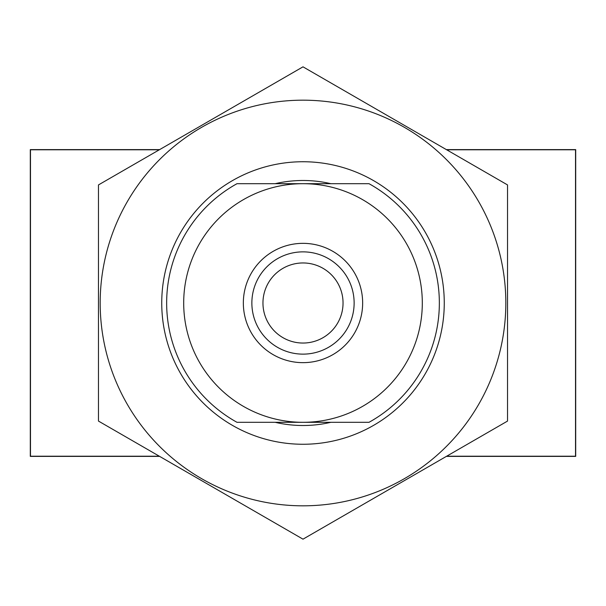 <?xml version="1.0" encoding="UTF-8"?>
<svg xmlns="http://www.w3.org/2000/svg" width="606" height="606" viewBox="0 0 606 606"><rect width="100%" height="100%" fill="white"/><g stroke="black" fill="none" stroke-linecap="round" stroke-linejoin="round"><path stroke-width="0.91" d="M303 422.306L369.009 422.306A136.35 136.35 0 0 0 369.009 183.694L236.991 183.694A136.35 136.35 0 0 0 236.991 422.306L303 422.306M422.306 303A119.306 119.306 0 0 0 243.347 199.677A119.306 119.306 0 0 0 243.347 406.323A119.306 119.306 0 0 0 422.306 303M362.653 303A59.653 59.653 0 0 0 273.17 251.338A59.653 59.653 0 0 0 273.17 354.661A59.653 59.653 0 0 0 362.653 303M354.131 303A51.131 51.131 0 0 0 277.434 258.717A51.131 51.131 0 0 0 277.434 347.283A51.131 51.131 0 0 0 354.131 303M343.041 303A40.041 40.041 0 0 0 282.979 268.322A40.041 40.041 0 0 0 282.979 337.678A40.041 40.041 0 0 0 343.041 303M446.66 149.78L575.526 149.78L575.526 456.22L446.66 456.22M159.34 456.22L30.474 456.22L30.474 149.78L159.34 149.78M446.364 149.606L575.7 149.606L575.7 456.394L446.364 456.394M159.636 456.394L30.3 456.394L30.3 149.606L159.636 149.606M303 66.834L507.525 184.921L507.525 421.079L303 539.166L98.475 421.079L98.475 184.921L303 66.834M303 100.179A202.821 202.821 0 0 0 127.351 404.407A202.821 202.821 0 0 0 478.649 404.414A202.821 202.821 0 0 0 303 100.179M275.162 183.694A122.51 122.51 0 0 1 330.838 183.694M330.838 422.306A122.51 122.51 0 0 1 275.162 422.306M161.741 303A141.259 141.259 0 0 0 373.629 425.336A141.259 141.259 0 0 0 373.629 180.664A141.259 141.259 0 0 0 161.741 303"/></g></svg>
